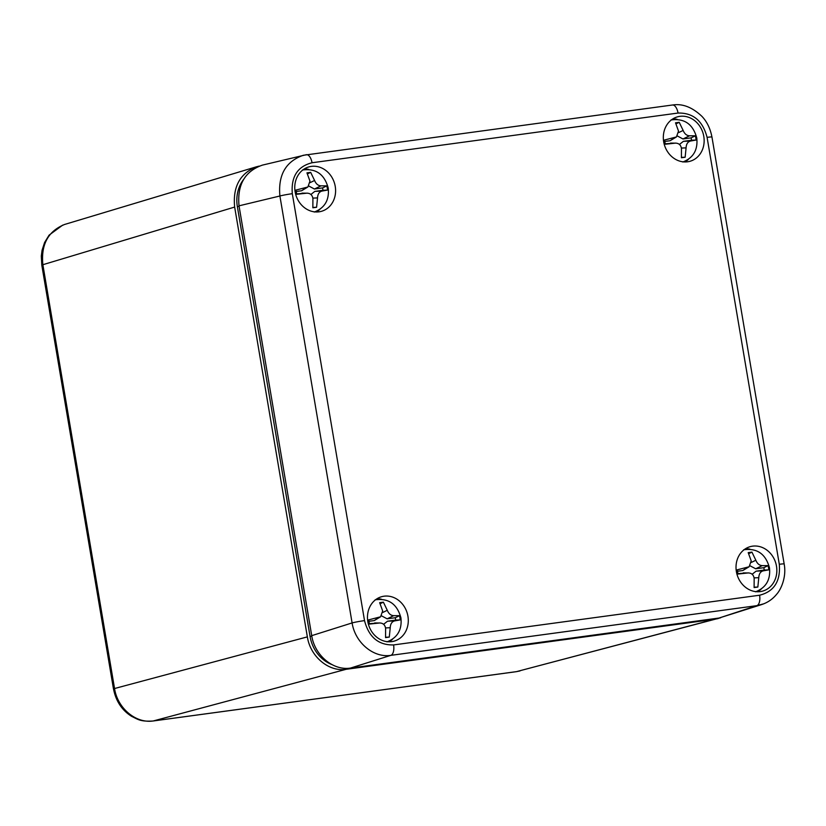 <?xml version="1.0" encoding="UTF-8"?>
<svg xmlns="http://www.w3.org/2000/svg" width="826" height="826" viewBox="0 0 826 826"><rect width="100%" height="100%" fill="white"/><g stroke="black" fill="none" stroke-linecap="round" stroke-linejoin="round"><path stroke-width="1.24" d="M304.154 169.031A22.756 19.907 -105.8 0 1 308.573 169.361M319.868 209.391A22.756 19.907 -105.8 0 1 316.265 211.983M295.13 191.828A23.087 20.196 -105.8 0 1 308.305 167.069A23.087 20.196 -105.8 0 1 334.613 183.62A23.087 20.196 -105.8 0 1 320.829 211.477A23.087 20.196 -105.8 0 1 295.13 191.828M672.705 118.985A22.756 19.907 -105.8 0 1 677.134 119.316M688.43 159.346A22.756 19.907 -105.8 0 1 684.826 161.937M663.681 141.783A23.087 20.196 -105.8 0 1 676.855 117.034A23.087 20.196 -105.8 0 1 703.163 133.575A23.087 20.196 -105.8 0 1 689.39 161.442A23.087 20.196 -105.8 0 1 663.681 141.783M745.403 548.805A22.756 19.907 -105.8 0 1 749.832 549.125M761.128 589.165A22.756 19.907 -105.8 0 1 757.525 591.757M736.379 571.602A23.087 20.196 -105.8 0 1 749.554 546.843A23.087 20.196 -105.8 0 1 775.862 563.394A23.087 20.196 -105.8 0 1 762.088 591.251A23.087 20.196 -105.8 0 1 736.379 571.602M376.842 598.85A22.756 19.907 -105.8 0 1 381.271 599.17M392.567 639.21A22.756 19.907 -105.8 0 1 388.963 641.802M367.828 621.637A23.087 20.196 -105.8 0 1 381.003 596.888A23.087 20.196 -105.8 0 1 407.311 613.439A23.087 20.196 -105.8 0 1 393.527 641.296A23.087 20.196 -105.8 0 1 367.828 621.637M364.524 620.615L292.311 193.687C290.959 176.743 297.525 166.429 312.032 162.753L678.032 113.048C693.097 112.718 702.781 120.823 707.087 137.364L779.3 564.292C780.663 581.246 774.086 591.55 759.59 595.226L393.579 644.93C378.514 645.271 368.83 637.166 364.524 620.615A9.354 0.558 170.4 0 0 352.103 622.928L311.722 635.659C314.685 655.39 333.157 670.846 350.461 668.079L390.853 655.348L756.853 605.654L763.874 603.775M311.722 635.659L239.024 205.829L279.9 195.999A9.354 0.558 -9.6 0 1 292.311 193.687M312.032 162.753A9.354 4.502 82.3 0 0 306.405 154.71A9.354 4.502 82.3 0 0 306.178 154.751L262.451 165.107C244.888 171.209 237.083 184.776 239.024 205.829M759.59 595.226A9.354 4.502 82.3 0 1 756.853 605.654L719.033 618.034L761.933 604.487M719.033 618.034L350.461 668.079M672.188 105.057A9.354 4.502 82.3 0 1 672.395 105.016L303.338 155.278C285.806 161.369 278.001 174.947 279.9 195.999L352.103 622.928C355.118 642.659 373.579 658.105 390.853 655.348A9.354 4.502 82.3 0 0 393.579 644.93M720.757 617.745L516.549 671.621L153.295 720.953C135.97 723.731 117.498 708.274 114.546 688.523A9.354 0.558 170.4 0 0 113.482 688.977A9.354 0.558 170.4 0 0 113.523 689.008C115.898 701.15 121.938 710.277 131.633 716.359C137.963 719.343 140.059 721.769 153.047 721.005A9.354 4.502 82.3 0 1 153.037 721.005L516.291 671.683A9.354 4.502 -97.7 0 0 516.302 671.672A9.354 4.502 -97.7 0 0 516.549 671.621L714.666 619.263L346.104 669.308C328.789 672.075 310.328 656.618 307.355 636.877L234.656 207.068C232.674 186.862 239.963 173.419 256.545 166.759L259.209 166.098M307.355 636.877L114.546 688.523L42.869 264.712C40.866 244.558 48.125 231.135 64.676 224.435L256.545 166.759M718.135 618.571L714.666 619.263M331.618 664.465A34.31 30.015 -105.8 0 1 310.07 636.516L237.372 206.696A34.31 30.015 -105.8 0 1 243.412 179.686M301.975 193.129L306.498 193.181C310.153 193.088 312.29 194.884 312.909 198.539L312.858 207.78L316.585 207.274L317.535 197.91C317.721 194.141 319.177 191.869 321.882 191.085L327.54 190.083A23.541 13.753 -97.2 0 0 327.241 187.956A23.541 13.753 -97.2 0 0 326.828 185.86L320.994 185.84C318.134 185.705 315.997 183.919 314.582 180.481L310.679 172.355L306.952 172.861L309.957 181.111L307.892 186.986L295.997 190.052L296.71 194.275L307.272 193.129L296.658 193.852M308.893 186.077L314.427 189.02L322.594 187.905L322.997 190.279L327.54 190.083M322.997 190.279L314.82 191.384L310.896 194.482M322.594 187.905L326.828 185.86M307.458 173.904L310.679 172.355M312.899 207.429L316.585 207.274M307.892 186.986L301.573 190.765L296.276 191.477M374.674 622.949L379.196 622.99C382.851 622.907 384.988 624.693 385.608 628.359L385.556 637.6L389.283 637.094L390.233 627.729C390.419 623.95 391.875 621.679 394.58 620.904L400.238 619.903A23.541 13.753 -97.2 0 0 399.939 617.776A23.541 13.753 -97.2 0 0 399.526 615.68L393.692 615.659C390.832 615.515 388.695 613.728 387.28 610.29L383.378 602.164L379.65 602.67L382.655 610.92L380.59 616.795L368.695 619.861L369.408 624.084L379.97 622.949L369.356 623.671M381.591 615.886L387.126 618.829L395.293 617.724L395.695 620.089L400.238 619.903M395.695 620.089L387.518 621.204L383.594 624.301M395.293 617.724L399.526 615.68M380.156 603.723L383.378 602.164M385.597 637.249L389.283 637.094M380.59 616.795L374.271 620.574L368.974 621.297M670.526 143.084L675.048 143.135C678.704 143.053 680.841 144.839 681.46 148.494L681.419 157.735L685.146 157.229L686.086 147.864C686.282 144.096 687.728 141.824 690.443 141.04L696.091 140.038A23.541 13.753 -97.2 0 0 695.791 137.911A23.541 13.753 -97.2 0 0 695.378 135.815L689.555 135.794C686.685 135.66 684.548 133.874 683.143 130.436L679.23 122.31L675.513 122.816L678.507 131.066L676.442 136.94L664.558 140.007L665.271 144.23L675.823 143.094L665.209 143.807M677.454 136.032L682.978 138.974L691.145 137.859L691.548 140.234L696.091 140.038M691.548 140.234L683.381 141.339L679.447 144.436M691.145 137.859L695.378 135.815M676.019 123.859L679.23 122.31M681.45 157.384L685.146 157.229M676.442 136.94L670.123 140.719L664.827 141.432M743.224 572.903L747.747 572.945C751.402 572.862 753.539 574.648 754.159 578.314L754.117 587.554L757.845 587.049L758.784 577.684C758.98 573.915 760.426 571.633 763.141 570.859L768.789 569.857A23.541 13.753 -97.2 0 0 768.49 567.73A23.541 13.753 -97.2 0 0 768.077 565.634L762.253 565.614C759.383 565.48 757.246 563.683 755.842 560.245L751.928 552.119L748.201 552.625L751.206 560.875L749.141 566.75L737.257 569.816L737.969 574.039L748.521 572.903L737.907 573.626M750.142 565.841L755.676 568.784L763.843 567.679L764.246 570.054L768.789 569.857M764.246 570.054L756.079 571.158L752.145 574.256M763.843 567.679L768.077 565.634M748.717 553.678L751.928 552.119M754.148 587.203L757.845 587.049M749.141 566.75L742.822 570.529L737.525 571.251M672.405 105.036C682.348 103.364 692.188 107.143 701.945 116.373C707.015 121.742 710.35 128.629 711.94 137.033A9.354 0.558 170.4 0 0 707.087 137.364M779.3 564.292A9.354 0.558 -9.6 0 1 784.163 563.962A9.354 0.558 -9.6 0 1 784.153 563.993M672.405 105.005A9.354 4.502 82.3 0 1 678.032 113.048M516.013 671.693A9.354 4.502 -97.7 0 0 516.291 671.683L520.029 670.929M346.104 669.308L153.295 720.953A9.354 4.502 82.3 0 1 153.047 721.005M234.656 207.068L42.869 264.712A9.354 0.558 170.4 0 0 41.806 265.167L41.3 256.112L42.074 250.226L44.594 242.493L49.106 235.131L62.693 225.116M310.07 636.516L311.784 636.03M237.372 206.696L239.086 206.211M321.882 191.085L314.82 191.384M314.427 189.02L320.994 185.84M314.582 180.481L310.163 182.618M312.858 198.116L317.535 197.91M305.61 187.936L301.573 190.765M394.58 620.904L387.518 621.204M387.126 618.829L393.692 615.659M387.28 610.29L382.861 612.427M385.556 627.925L390.233 627.729M378.308 617.745L374.271 620.574M690.443 141.04L683.381 141.339M682.978 138.974L689.555 135.794M683.143 130.436L678.714 132.573M681.409 148.071L686.086 147.864M674.161 137.89L670.123 140.719M763.141 570.859L756.079 571.158M755.676 568.784L762.253 565.614M755.842 560.245L751.412 562.382M754.107 577.88L758.784 577.684M746.859 567.699L742.822 570.529M711.95 137.033L784.163 563.962M762.006 604.446C767.881 602.474 772.806 599.015 776.781 594.101C781.179 589.248 786.682 576.569 784.153 563.962M113.482 688.977L41.806 265.167M302.419 170.022C315.842 168.163 324.453 174.172 328.232 188.07C329.45 199.954 324.794 207.946 314.272 212.045M375.107 599.831C388.54 597.972 397.151 603.992 400.93 617.879C402.148 629.773 397.492 637.765 386.971 641.864M670.97 119.977C684.403 118.118 693.004 124.127 696.783 138.025C698.001 149.909 693.355 157.9 682.823 161.999M743.668 549.786C757.101 547.927 765.702 553.947 769.481 567.834C770.699 579.728 766.053 587.72 755.522 591.819"/></g></svg>
